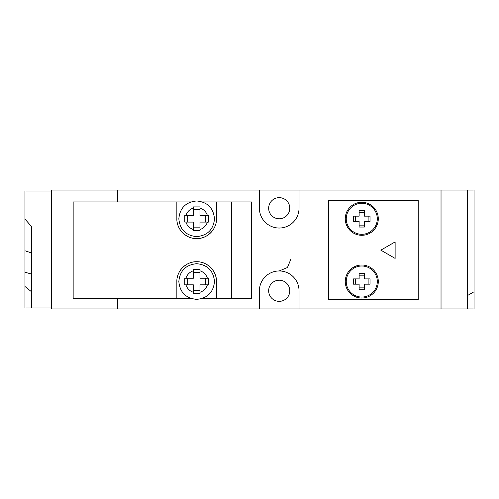 <?xml version="1.0" encoding="UTF-8"?>
<svg xmlns="http://www.w3.org/2000/svg" width="499" height="499" viewBox="0 0 499 499"><rect width="100%" height="100%" fill="white"/><g stroke="black" fill="none" stroke-linecap="round" stroke-linejoin="round"><path stroke-width="0.75" d="M117.415 298.371L117.415 308.937L259.405 308.937L259.405 290.78A19.81 19.81 0 0 1 279.222 270.963L287.449 267.52L290.78 259.405M279.222 197.654A10.566 10.566 0 0 0 268.655 208.22A10.566 10.566 0 0 0 279.222 218.787A10.566 10.566 0 0 0 289.788 208.22A10.566 10.566 0 0 0 279.222 197.654M279.222 270.963A19.81 19.81 0 0 1 299.032 290.78L299.032 308.937L441.029 308.937L441.029 190.063L299.032 190.063L299.032 208.22A19.81 19.81 0 0 1 279.222 228.037A19.81 19.81 0 0 1 259.405 208.22L259.405 190.063L117.415 190.063L117.415 201.945M279.222 301.346A10.566 10.566 0 0 1 268.655 290.78A10.566 10.566 0 0 1 279.222 280.213A10.566 10.566 0 0 1 289.788 290.78A10.566 10.566 0 0 1 279.222 301.346M259.405 190.063L299.032 190.063M259.405 308.937L299.032 308.937M467.444 190.063L467.444 308.937L474.05 308.937L474.05 190.063L441.029 190.063M441.029 308.937L467.444 308.937M467.444 295.583L474.05 291.765M31.556 291.765L24.95 286.482L24.95 307.952L31.556 307.952L31.556 226.546L24.95 219.073L24.95 286.482M51.366 191.048L24.95 191.048L24.95 219.073M51.366 307.952L31.556 307.952M31.556 252.962L24.95 250.772M24.95 272.217L31.556 274.07M117.415 308.937L51.366 308.937L51.366 190.063L117.415 190.063M345.264 218.787A16.511 16.511 0 0 0 361.775 235.303A16.511 16.511 0 0 0 378.286 218.787A16.511 16.511 0 0 0 361.775 202.276A16.511 16.511 0 0 0 345.264 218.787M345.264 281.53A16.511 16.511 0 0 0 361.775 298.04A16.511 16.511 0 0 0 378.286 281.53A16.511 16.511 0 0 0 361.775 265.019A16.511 16.511 0 0 0 345.264 281.53M418.243 200.629L328.423 200.629L328.423 299.693L418.243 299.693L418.243 200.629M380.831 250.161L395.127 258.413L395.127 241.903L380.831 250.161M377.294 281.53A15.519 15.519 0 0 0 361.775 266.011A15.519 15.519 0 0 0 346.256 281.53A15.519 15.519 0 0 0 361.775 297.055A15.519 15.519 0 0 0 377.294 281.53M359.13 284.174L359.13 289.788L364.42 289.788L364.42 284.174L370.033 284.174L370.033 278.891L364.42 278.891L364.42 273.277L359.13 273.277L359.13 278.891L353.517 278.891L353.517 284.174L359.13 284.174M359.13 275.18L364.42 275.18M355.425 278.891L355.425 284.174M359.13 287.879L364.42 287.879M368.125 278.891L368.125 284.174M377.294 218.787A15.519 15.519 0 0 0 361.775 203.268A15.519 15.519 0 0 0 346.256 218.787A15.519 15.519 0 0 0 361.775 234.312A15.519 15.519 0 0 0 377.294 218.787M359.13 221.431L359.13 227.045L364.42 227.045L364.42 221.431L370.033 221.431L370.033 216.148L364.42 216.148L364.42 210.534L359.13 210.534L359.13 216.148L353.517 216.148L353.517 221.431L359.13 221.431M359.13 212.443L364.42 212.443M355.425 216.148L355.425 221.431M359.13 225.136L364.42 225.136M368.125 216.148L368.125 221.431M216.111 222.573A19.81 19.81 0 0 0 216.479 218.787L216.479 201.945L231.667 201.945L231.667 298.371L216.479 298.371L216.479 281.53C216.816 271.2 207.391 261.42 196.656 261.719C185.915 261.432 176.509 271.219 176.852 281.53L176.852 298.371L190.805 298.371M216.479 218.787C216.822 229.103 207.409 238.89 196.681 238.603C185.94 238.896 176.521 229.153 176.852 218.787L176.852 201.945L73.16 201.945L73.16 298.371L176.852 298.371M216.479 201.945L202.525 201.945M190.805 201.945L176.852 201.945M231.667 298.371L251.484 298.371L251.484 201.945L231.667 201.945M202.525 298.371L216.479 298.371M216.111 277.731A19.81 19.81 0 0 0 177.22 277.743M177.22 222.604A19.81 19.81 0 0 0 215.013 226.259M193.363 292.264L193.363 293.418L199.968 293.418L199.968 292.264A11.228 11.228 0 0 0 207.397 284.835L208.551 284.835L208.551 278.23L199.968 278.23L199.968 269.641L193.363 269.641L193.363 270.801A11.228 11.228 0 0 0 185.934 278.23L184.78 278.23L184.78 284.835L185.934 284.835A11.228 11.228 0 0 0 193.363 292.264L193.363 284.835L185.934 284.835M193.363 270.801L193.363 278.23L185.934 278.23M199.968 292.264L199.968 284.835L207.397 284.835M184.78 282.665L184.78 284.835M205.694 278.23L205.694 284.835M199.968 272.504L193.363 272.504M187.636 278.23L187.636 284.835M199.968 290.561L193.363 290.561M193.363 229.521L193.363 230.675L199.968 230.675L199.968 229.521A11.228 11.228 0 0 0 207.397 222.092L208.551 222.092L208.551 215.487L199.968 215.487L199.968 206.904L193.363 206.904L193.363 208.058A11.228 11.228 0 0 0 185.934 215.487L184.78 215.487L184.78 222.092L185.934 222.092A11.228 11.228 0 0 0 193.363 229.521L193.363 222.092L185.934 222.092M193.363 208.058L193.363 215.487L185.934 215.487M199.968 229.521L199.968 222.092L207.397 222.092M184.78 219.928L184.78 222.092M205.694 215.487L205.694 222.092M199.968 209.761L193.363 209.761M187.636 215.487L187.636 222.092M199.968 227.818L193.363 227.818M207.397 278.23A11.228 11.228 0 0 0 199.968 270.801M207.397 215.487A11.228 11.228 0 0 0 199.968 208.058M196.662 263.697C207.497 264.757 213.441 270.701 214.495 281.53C213.441 292.364 207.497 298.308 196.662 299.363C185.834 298.308 179.889 292.364 178.835 281.53C179.889 270.701 185.834 264.757 196.662 263.697M196.662 200.96C207.628 202.058 213.572 208.089 214.495 219.067C213.31 229.752 207.366 235.603 196.662 236.62C185.834 235.565 179.889 229.621 178.835 218.787C179.889 207.958 185.834 202.014 196.662 200.96"/></g></svg>
